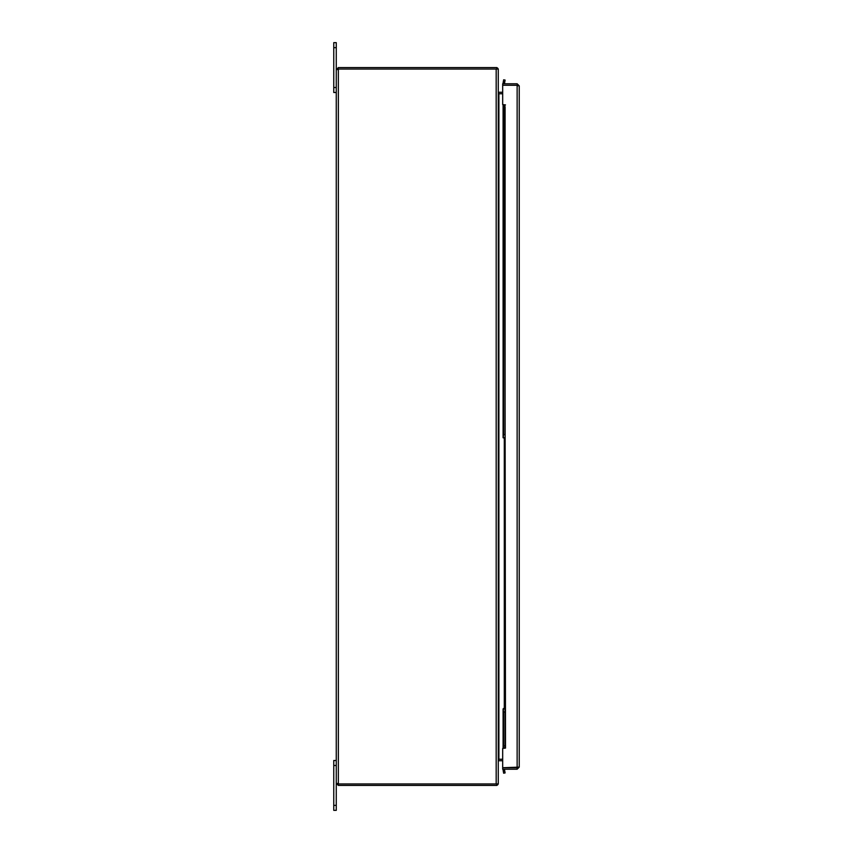 <?xml version="1.0" encoding="UTF-8"?>
<svg xmlns="http://www.w3.org/2000/svg" width="853" height="853" viewBox="0 0 853 853"><rect width="100%" height="100%" fill="white"/><g stroke="black" fill="none" stroke-linecap="round" stroke-linejoin="round"><path stroke-width="1.28" d="M502.684 759.234L498.269 759.234M502.684 93.766L498.269 93.766M498.269 93.649A2.101 2.101 0 0 0 498.898 93.745L502.684 93.745M502.684 92.273L498.898 92.273A0.618 0.618 0 0 1 498.269 91.644M502.684 759.255L498.898 759.255A2.101 2.101 0 0 0 498.269 759.351M502.684 760.727L498.898 760.727A0.618 0.618 0 0 0 498.269 761.356M498.269 69.061L498.269 783.939L338.353 783.939L336.263 783.331L336.263 69.669L338.353 69.061L498.269 69.061L498.269 783.331M496.798 67.675A2.101 2.101 0 0 1 498.184 69.061M496.307 783.939A0.618 0.618 0 0 1 496.179 783.95L496.179 69.061A0.618 0.618 0 0 1 496.307 69.061M496.798 785.325A2.101 2.101 0 0 0 498.184 783.939M337.735 69.669L338.353 69.05L496.798 69.05L496.798 67.579L338.353 67.579L336.263 69.669M337.735 783.331L338.353 783.95L496.798 783.95L496.798 785.421L338.353 785.421L336.263 783.331M338.097 783.886L338.353 785.421M338.087 69.114L338.353 67.579M333.768 810.35L336.263 810.35L336.263 765.482L333.768 765.482L333.768 810.35L336.263 810.35L333.768 810.35M336.263 760.503L333.768 760.503L333.768 765.482M333.768 87.518L336.263 87.518L336.263 42.65L333.768 42.65L333.768 92.497L336.263 92.497M504.358 437.61L504.923 438.719L503.121 437.61L504.358 437.61M503.291 105.207L504.752 105.207L505.093 107.201L503.643 107.201L503.089 105.207L503.089 437.76L503.643 434.593L505.093 434.593L504.923 707.915L504.294 707.915L504.294 438.719M504.294 707.915L503.121 709.014L503.643 712.042L505.093 712.042L504.923 707.915L504.571 709.014L503.089 708.875L503.089 747.793L503.643 745.799L505.093 745.799L504.752 747.793L503.291 747.793M503.643 773.191L503.291 771.219L504.752 770.963L505.093 772.935L503.643 773.191M503.291 81.781L503.643 79.809L505.093 80.065L504.752 82.037L503.291 81.781L503.121 82.794A2.101 2.101 0 0 0 503.185 83.775M504.752 770.963L504.571 769.95A0.618 0.618 0 0 1 505.189 769.225M503.185 769.225A2.101 2.101 0 0 0 503.121 770.206L503.291 771.219M504.752 82.037L504.571 83.05A0.618 0.618 0 0 0 505.189 83.775M517.408 85.321L519.232 85.876L517.131 83.775L502.684 83.775L502.684 85.257L517.131 85.268L502.684 85.257L502.684 104.588L505.498 104.898L504.752 105.207L505.498 748.102L502.684 748.412L502.684 769.225L517.131 769.225L519.232 767.124L502.684 767.732L517.131 767.743L517.131 769.225M503.643 712.042L503.643 745.799M505.093 712.042L505.093 745.799M505.093 107.201L505.093 434.593M503.643 107.201L503.643 434.593M519.232 85.876L519.232 767.124M517.76 767.124L517.408 767.679M517.76 85.876L517.131 83.775M498.898 93.766L498.898 759.234M338.353 69.061L338.353 783.939M336.263 805.36L333.768 805.36M333.768 47.64L336.263 47.64M504.571 769.95L503.121 770.206M503.121 82.794L504.571 83.05M503.121 105.207L503.121 437.61M503.121 709.014L503.121 747.793M517.131 767.732L517.131 85.268"/></g></svg>
